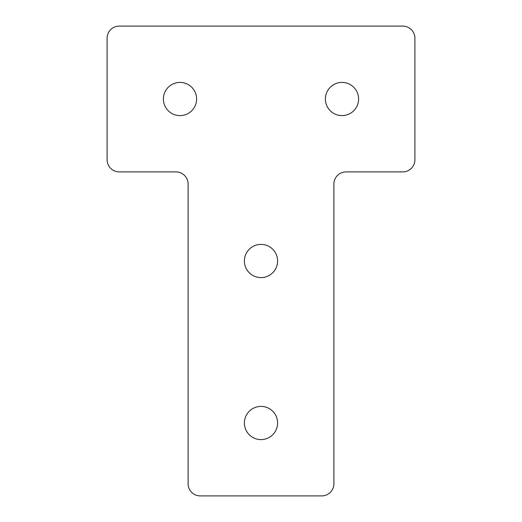 <?xml version="1.0" encoding="UTF-8"?>
<svg xmlns="http://www.w3.org/2000/svg" width="522" height="522" viewBox="0 0 522 522"><rect width="100%" height="100%" fill="white"/><g stroke="black" fill="none" stroke-linecap="round" stroke-linejoin="round"><path stroke-width="0.78" d="M179.999 115.603A16.606 16.606 0 0 1 163.393 98.997A16.606 16.606 0 0 1 179.999 82.398A16.606 16.606 0 0 1 196.605 98.997A16.606 16.606 0 0 1 179.999 115.603M261 406.397A16.606 16.606 0 0 0 244.394 423.003A16.606 16.606 0 0 0 261 439.602A16.606 16.606 0 0 0 277.606 423.003A16.606 16.606 0 0 0 261 406.397M261 244.394A16.606 16.606 0 0 0 244.394 261A16.606 16.606 0 0 0 261 277.606A16.606 16.606 0 0 0 277.606 261A16.606 16.606 0 0 0 261 244.394M342.001 82.398A16.606 16.606 0 0 0 325.395 98.997A16.606 16.606 0 0 0 342.001 115.603A16.606 16.606 0 0 0 358.607 98.997A16.606 16.606 0 0 0 342.001 82.398M414.899 159.752L414.899 38.25A12.15 12.15 0 0 0 402.749 26.1L119.251 26.1A12.15 12.15 0 0 0 107.101 38.25L107.101 159.752A12.15 12.15 0 0 0 119.251 171.901L175.953 171.901A12.15 12.15 0 0 1 188.103 184.051L188.103 483.75A12.15 12.15 0 0 0 200.252 495.9L321.748 495.9A12.15 12.15 0 0 0 333.897 483.75L333.897 184.051A12.15 12.15 0 0 1 346.047 171.901L402.749 171.901A12.15 12.15 0 0 0 414.899 159.752"/></g></svg>
